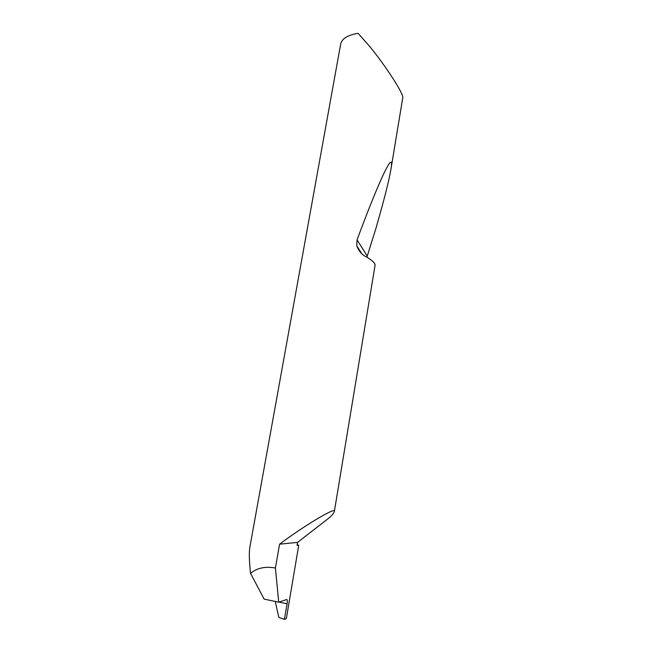 <?xml version="1.0" encoding="UTF-8"?>
<svg xmlns="http://www.w3.org/2000/svg" width="652" height="652" viewBox="0 0 652 652"><rect width="100%" height="100%" fill="white"/><g stroke="black" fill="none" stroke-linecap="round" stroke-linejoin="round"><path stroke-width="0.98" d="M297.141 544.925L298.746 545.202L297.059 545.398L297.581 542.358L329.928 517.28C332.52 514.746 333.987 512.871 334.329 511.649C337.622 505.406 301.159 527.761 279.586 544.192L297.581 542.358M278.714 602.163L275.421 568.006C265.323 566.189 257.027 567.965 250.547 573.328L264.125 599.115L278.714 602.163L286.733 599.514C287.393 599.587 287.516 601.005 287.108 603.785L278.917 602.089M334.329 511.649L375.071 265.234C375.193 263.139 372.284 260.352 366.334 256.864C362.17 255.03 358.967 251.338 356.742 245.804L357.043 239.887C378.967 180.8 395.226 145.526 390.817 170.009L402.683 98.24C405.047 94.719 380.507 58.566 367.133 43.521L358.07 33.325C347.712 35.021 341.909 38.631 340.654 44.157L249.846 547.248C248.982 552.855 249.219 561.551 250.547 573.328M390.817 170.009C388.576 182.413 383.572 201.99 375.813 228.738L366.913 257.214M275.421 568.006L279.586 544.192M298.746 545.202L286.342 618.593L284.37 619.4L287.1 603.866M275.234 601.437L278.82 617.371L284.37 619.4M367.223 256.032L357.043 239.887M361.836 253.701L356.742 245.804"/></g></svg>
